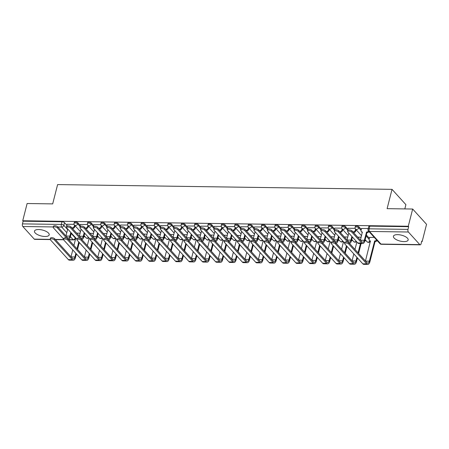 <?xml version="1.0" encoding="UTF-8"?>
<svg xmlns="http://www.w3.org/2000/svg" width="449" height="449" viewBox="0 0 449 449"><rect width="100%" height="100%" fill="white"/><g stroke="black" fill="none" stroke-linecap="round" stroke-linejoin="round"><path stroke-width="0.67" d="M80.231 225.42L77.907 222.861A1.948 0.775 -165.7 0 0 75.381 221.941A1.948 0.775 -165.7 0 0 74.304 222.356L74.063 223.305A1.948 0.775 14.3 0 1 75.14 222.895A1.948 0.775 14.3 0 1 77.666 223.81L79.989 226.38M93.617 225.611L91.293 223.052A1.948 0.775 -165.7 0 0 88.767 222.132A1.948 0.775 -165.7 0 0 87.69 222.547L87.443 223.495A1.948 0.775 14.3 0 1 88.52 223.086A1.948 0.775 14.3 0 1 91.046 224L93.375 226.571M106.997 225.802L104.673 223.243A1.948 0.775 -165.7 0 0 102.148 222.322A1.948 0.775 -165.7 0 0 101.07 222.738L100.829 223.686A1.948 0.775 14.3 0 1 101.906 223.276A1.948 0.775 14.3 0 1 104.432 224.191L106.761 226.762M120.383 225.993L118.059 223.434A1.948 0.775 -165.7 0 0 115.533 222.513A1.948 0.775 -165.7 0 0 114.456 222.929L114.214 223.877A1.948 0.775 14.3 0 1 115.292 223.467A1.948 0.775 14.3 0 1 117.818 224.382L120.141 226.953M133.763 226.184L131.439 223.624A1.948 0.775 -165.7 0 0 128.919 222.704A1.948 0.775 -165.7 0 0 127.836 223.119L127.595 224.068A1.948 0.775 14.3 0 1 128.672 223.658A1.948 0.775 14.3 0 1 131.198 224.573L133.527 227.143M147.149 226.375L144.825 223.815A1.948 0.775 -165.7 0 0 142.299 222.895A1.948 0.775 -165.7 0 0 141.222 223.31L140.98 224.259A1.948 0.775 14.3 0 1 142.058 223.849A1.948 0.775 14.3 0 1 144.584 224.764L146.907 227.334M160.534 226.565L158.211 224.006A1.948 0.775 -165.7 0 0 155.685 223.086A1.948 0.775 -165.7 0 0 154.608 223.501L154.361 224.449A1.948 0.775 14.3 0 1 155.444 224.04A1.948 0.775 14.3 0 1 157.964 224.955L160.293 227.525M173.915 226.756L171.591 224.197A1.948 0.775 -165.7 0 0 169.065 223.276A1.948 0.775 -165.7 0 0 167.988 223.692L167.746 224.64A1.948 0.775 14.3 0 1 168.824 224.231A1.948 0.775 14.3 0 1 171.35 225.145L173.679 227.716M187.3 226.947L184.977 224.388A1.948 0.775 -165.7 0 0 182.451 223.467A1.948 0.775 -165.7 0 0 181.374 223.883L181.132 224.831A1.948 0.775 14.3 0 1 182.21 224.421A1.948 0.775 14.3 0 1 184.735 225.336L187.059 227.907M200.681 227.138L198.363 224.579A1.948 0.775 -165.7 0 0 195.837 223.658A1.948 0.775 -165.7 0 0 194.759 224.073L194.512 225.022A1.948 0.775 14.3 0 1 195.59 224.612A1.948 0.775 14.3 0 1 198.116 225.527L200.445 228.098M214.066 227.329L211.743 224.769A1.948 0.775 -165.7 0 0 209.217 223.849A1.948 0.775 -165.7 0 0 208.14 224.264L207.898 225.213A1.948 0.775 14.3 0 1 208.976 224.803A1.948 0.775 14.3 0 1 211.501 225.718L213.825 228.288M227.452 227.52L225.129 224.96A1.948 0.775 -165.7 0 0 222.603 224.04A1.948 0.775 -165.7 0 0 221.525 224.455L221.284 225.404A1.948 0.775 14.3 0 1 222.362 224.994A1.948 0.775 14.3 0 1 224.887 225.909L227.211 228.479M240.832 227.71L238.509 225.151A1.948 0.775 -165.7 0 0 235.983 224.231A1.948 0.775 -165.7 0 0 234.906 224.646L234.664 225.594A1.948 0.775 14.3 0 1 235.742 225.185A1.948 0.775 14.3 0 1 238.267 226.1L240.597 228.664M254.218 227.901L251.895 225.342A1.948 0.775 -165.7 0 0 249.369 224.421A1.948 0.775 -165.7 0 0 248.291 224.837L248.05 225.785A1.948 0.775 14.3 0 1 249.128 225.376A1.948 0.775 14.3 0 1 251.653 226.29L253.977 228.855M267.604 228.092L265.28 225.533A1.948 0.775 -165.7 0 0 262.755 224.612A1.948 0.775 -165.7 0 0 261.677 225.028L261.43 225.976A1.948 0.775 14.3 0 1 262.508 225.566A1.948 0.775 14.3 0 1 265.033 226.481L267.363 229.046M280.984 228.283L278.661 225.724A1.948 0.775 -165.7 0 0 276.135 224.803A1.948 0.775 -165.7 0 0 275.057 225.218L274.816 226.167A1.948 0.775 14.3 0 1 275.894 225.757A1.948 0.775 14.3 0 1 278.419 226.672L280.748 229.237M294.37 228.474L292.046 225.914A1.948 0.775 -165.7 0 0 289.521 224.994A1.948 0.775 -165.7 0 0 288.443 225.409L288.202 226.358A1.948 0.775 14.3 0 1 289.279 225.948A1.948 0.775 14.3 0 1 291.805 226.863L294.129 229.428M307.75 228.664L305.427 226.105A1.948 0.775 -165.7 0 0 302.907 225.185A1.948 0.775 -165.7 0 0 301.823 225.6L301.582 226.549A1.948 0.775 14.3 0 1 302.66 226.139A1.948 0.775 14.3 0 1 305.185 227.054L307.514 229.619M321.136 228.855L318.812 226.296A1.948 0.775 -165.7 0 0 316.287 225.376A1.948 0.775 -165.7 0 0 315.209 225.791L314.968 226.739A1.948 0.775 14.3 0 1 316.045 226.33A1.948 0.775 14.3 0 1 318.571 227.245L320.895 229.809M334.522 229.046L332.198 226.487A1.948 0.775 -165.7 0 0 329.673 225.566A1.948 0.775 -165.7 0 0 328.595 225.982L328.348 226.93A1.948 0.775 14.3 0 1 329.431 226.521A1.948 0.775 14.3 0 1 331.951 227.435L334.281 230M347.902 229.237L345.578 226.678A1.948 0.775 -165.7 0 0 343.053 225.757A1.948 0.775 -165.7 0 0 341.975 226.173L341.734 227.121A1.948 0.775 14.3 0 1 342.811 226.711A1.948 0.775 14.3 0 1 345.337 227.626L347.666 230.191M361.288 229.428L358.964 226.868A1.948 0.775 -165.7 0 0 356.439 225.948A1.948 0.775 -165.7 0 0 355.361 226.363L355.12 227.312A1.948 0.775 14.3 0 1 356.197 226.902A1.948 0.775 14.3 0 1 358.723 227.817L361.047 230.382M403.954 241.607A7.594 3.025 -165.7 0 0 408.158 240.002A7.594 3.025 -165.7 0 0 405.071 236.494A7.594 3.025 -165.7 0 0 397.64 234.647A7.594 3.025 -165.7 0 0 393.436 236.247A7.594 3.025 -165.7 0 0 396.523 239.755A7.594 3.025 -165.7 0 0 403.954 241.607M44.995 236.488A7.594 3.025 -165.7 0 0 49.199 234.883A7.594 3.025 -165.7 0 0 46.112 231.375A7.594 3.025 -165.7 0 0 38.687 229.529A7.594 3.025 -165.7 0 0 34.478 231.128A7.594 3.025 -165.7 0 0 37.57 234.636A7.594 3.025 -165.7 0 0 44.995 236.488M83.834 236.73L85.069 236.746M97.22 236.92L98.454 236.937M110.6 237.111L111.835 237.128M123.986 237.302L125.22 237.319M137.372 237.493L138.606 237.51M150.752 237.684L151.987 237.701M164.138 237.875L165.372 237.891M177.518 238.065L178.758 238.082M190.904 238.256L192.138 238.273M204.289 238.447L205.524 238.464M217.67 238.638L218.904 238.655M231.055 238.823L232.29 238.846M244.441 239.014L245.676 239.036M257.821 239.205L259.056 239.227M271.207 239.396L272.442 239.418M284.587 239.586L285.822 239.609M297.973 239.777L299.208 239.8M311.359 239.968L312.594 239.991M324.739 240.159L325.974 240.181M338.125 240.35L339.36 240.372M351.505 240.541L352.746 240.563M364.891 240.731L366.126 240.754M376.722 240.905L377.474 240.911M421.645 241.545L422.161 241.551L421.757 241.102L421.072 243.79A1.948 0.92 90.8 0 1 420.236 244.845A1.948 0.92 90.8 0 1 419.821 244.626L408.371 232.004L369.505 231.448L380.954 244.071L419.821 244.626M404.818 208.914L405.902 204.66L392.028 189.355L387.105 208.662L412.67 209.026L408.281 226.251L22.731 220.751L27.12 203.526L52.685 203.891L57.607 184.59L392.028 189.355M412.67 209.026L426.55 224.326L422.161 241.551M50.221 239.57L34.68 239.345A1.948 0.92 -89.2 0 1 34.27 239.132L22.82 226.504A1.948 0.92 -89.2 0 1 22.45 223.883L23.135 221.2L61.996 221.75A1.948 0.775 14.3 0 1 64.521 222.67L66.845 225.23M23.135 221.2L22.731 220.751M408.685 226.694L369.824 226.139A1.948 0.775 -165.7 0 0 368.747 226.554L368.062 229.237A1.948 0.775 14.3 0 1 369.14 228.822L408.001 229.377L408.685 226.694L408.281 226.251M408.001 229.377A1.948 0.92 90.8 0 0 408.371 232.004M368.247 228.496L361.529 228.479M374.275 237.386L369.622 237.403M355.125 228.311L348.143 228.288M341.745 228.12L334.763 228.098M328.359 227.929L321.377 227.907M314.974 227.738L307.992 227.716M301.593 227.548L294.611 227.525M288.207 227.357L281.226 227.334M274.827 227.166L267.845 227.143M261.441 226.975L254.46 226.953M248.056 226.784L241.074 226.762M234.675 226.593L227.694 226.571M221.29 226.403L214.308 226.38M207.904 226.212L200.928 226.189M194.524 226.021L187.542 225.999M181.138 225.83L174.156 225.808M167.758 225.639L160.776 225.617M154.372 225.449L147.39 225.426M140.986 225.258L134.004 225.235M127.606 225.067L120.624 225.044M114.22 224.876L107.238 224.854M100.84 224.685L93.858 224.663M87.454 224.494L80.472 224.472M366.35 235.012L369.381 238.352M74.068 224.304L67.086 224.281M361.159 237.201L357.701 237.151M347.773 237.01L344.321 236.96M334.387 236.819L330.935 236.769M321.007 236.629L317.555 236.578M307.621 236.438L304.169 236.387M294.241 236.247L290.784 236.196M280.855 236.056L277.403 236.006M267.469 235.865L264.018 235.815M254.089 235.674L250.632 235.624M240.703 235.484L237.252 235.433M227.323 235.293L223.866 235.242M213.937 235.102L210.486 235.052M200.551 234.911L197.1 234.861M187.171 234.72L183.714 234.67M173.785 234.53L170.334 234.479M160.4 234.339L156.948 234.288M147.019 234.148L143.568 234.097M133.634 233.957L130.182 233.907M120.253 233.766L116.796 233.716M106.868 233.575L103.416 233.525M93.482 233.385L90.03 233.334M80.102 233.194L76.644 233.143M351.803 232.088A2.239 0.892 -165.7 0 0 349.462 231.083A2.239 0.892 -165.7 0 0 347.661 231.51A2.239 0.892 -165.7 0 0 347.857 232.032L357.752 242.943A4.917 2.324 -89.2 0 0 358.796 243.487L362.741 243.543A4.917 2.324 -89.2 0 1 361.698 242.999L351.803 232.088L352.095 230.966L361.984 241.871A3.654 1.729 90.8 0 0 362.758 242.28A3.654 1.729 90.8 0 0 364.33 240.299L366.552 232.077A1.948 1.532 -42.2 0 0 368.455 230.966M347.661 231.51L347.947 230.382A2.239 0.892 14.3 0 1 349.749 229.955A2.239 0.892 14.3 0 1 352.095 230.966M366.423 232.077L366.951 232.655L364.852 240.877A4.917 2.324 -89.2 0 1 362.741 243.543M368.977 231.549A1.948 1.532 137.8 0 1 367.08 232.661L366.951 232.655M362.354 232.503A1.948 1.532 137.8 0 1 361.872 232.178L361.35 231.594A1.948 1.532 -42.2 0 0 362.349 232.021L360.407 240.136M361.552 228.401L361.075 230.264A1.948 1.532 -42.2 0 0 361.35 231.594M348.761 244.037A2.239 0.892 -165.7 0 0 346.42 243.027A2.239 0.892 -165.7 0 0 344.619 243.453A2.239 0.892 -165.7 0 0 344.815 243.981L362.798 263.81L366.743 263.866L348.761 244.037L349.047 242.909L367.029 262.738A3.654 1.729 90.8 0 0 367.804 263.148A3.654 1.729 90.8 0 0 369.375 261.166L374.646 241.001A1.948 1.532 -42.2 0 0 376.543 239.889M344.619 243.453L344.905 242.331A2.239 0.892 14.3 0 1 346.707 241.899A2.239 0.892 14.3 0 1 349.047 242.909M374.517 241.001L375.044 241.579L369.903 261.745A4.917 2.324 -89.2 0 1 367.787 264.41A4.917 2.324 -89.2 0 1 366.743 263.866M377.07 240.468A1.948 1.532 137.8 0 1 375.173 241.579L375.044 241.579M369.639 237.325L369.168 239.182A1.948 1.532 -42.2 0 0 369.437 240.518A1.948 1.532 -42.2 0 0 370.442 240.939L365.458 261.004M370.447 241.422A1.948 1.532 137.8 0 1 369.965 241.096L369.437 240.518M367.787 264.41L363.842 264.354A4.917 2.324 -89.2 0 1 362.798 263.81M347.711 242.14L338.423 231.897A2.239 0.892 -165.7 0 0 336.082 230.893A2.239 0.892 -165.7 0 0 334.281 231.319A2.239 0.892 -165.7 0 0 334.477 231.841L344.366 242.752A4.917 2.324 -89.2 0 0 344.72 243.061M334.281 231.319L334.567 230.191A2.239 0.892 14.3 0 1 336.368 229.765A2.239 0.892 14.3 0 1 338.709 230.775L348.598 241.68A3.654 1.729 90.8 0 0 349.378 242.09A3.654 1.729 90.8 0 0 350.944 240.108L351.876 236.46M353.015 231.981L353.172 231.886A1.948 1.532 -42.2 0 0 355.327 230.18L355.855 230.758A1.948 1.532 137.8 0 1 353.694 232.47L353.543 232.565M353.043 231.886L353.565 232.464M356.119 229.714L355.855 230.758M352.398 237.044L351.472 240.686A4.917 2.324 -89.2 0 1 349.445 243.352M348.166 228.21L347.689 230.073A1.948 1.532 -42.2 0 0 347.767 231.106M347.026 239.946L348.783 233.053M355.591 229.136L355.327 230.18M334.325 241.949L325.037 231.706A2.239 0.892 -165.7 0 0 322.696 230.702A2.239 0.892 -165.7 0 0 320.895 231.128A2.239 0.892 -165.7 0 0 321.091 231.65L330.986 242.561A4.917 2.324 -89.2 0 0 331.334 242.87M320.895 231.128L321.181 230A2.239 0.892 14.3 0 1 322.983 229.574A2.239 0.892 14.3 0 1 325.323 230.584L335.218 241.489A3.654 1.729 90.8 0 0 335.992 241.899A3.654 1.729 90.8 0 0 337.564 239.918L338.49 236.269M339.635 231.791L339.786 231.695A1.948 1.532 -42.2 0 0 341.942 229.989L342.469 230.567A1.948 1.532 137.8 0 1 340.314 232.279L340.157 232.374M339.657 231.695L340.185 232.273M342.733 229.523L342.469 230.567M339.017 236.853L338.086 240.496A4.917 2.324 -89.2 0 1 336.065 243.162M334.78 228.019L334.309 229.882A1.948 1.532 -42.2 0 0 334.382 230.915M333.641 239.755L335.397 232.863M342.211 228.945L341.942 229.989M335.375 243.846A2.239 0.892 -165.7 0 0 333.035 242.836A2.239 0.892 -165.7 0 0 331.233 243.263A2.239 0.892 -165.7 0 0 331.429 243.79L349.412 263.619L353.363 263.675L335.375 243.846L335.661 242.718L353.649 262.547A3.654 1.729 90.8 0 0 354.424 262.957A3.654 1.729 90.8 0 0 355.99 260.976L356.921 257.328M331.233 243.263L331.519 242.14A2.239 0.892 14.3 0 1 333.321 241.708A2.239 0.892 14.3 0 1 335.661 242.718M352.072 260.813L353.829 253.921M354.968 249.442L356.876 241.977M358.061 252.849L360.446 243.51M361.114 243.521L358.588 253.432M357.449 257.911L356.517 261.554A4.917 2.324 -89.2 0 1 354.407 264.22A4.917 2.324 -89.2 0 1 353.363 263.675M354.407 264.22L350.456 264.164A4.917 2.324 -89.2 0 1 349.412 263.619M321.995 243.655A2.239 0.892 -165.7 0 0 319.649 242.645A2.239 0.892 -165.7 0 0 317.847 243.072A2.239 0.892 -165.7 0 0 318.049 243.599L336.032 263.428L339.977 263.484L321.995 243.655L322.281 242.527L340.263 262.356A3.654 1.729 90.8 0 0 341.038 262.766A3.654 1.729 90.8 0 0 342.609 260.785L343.536 257.137M317.847 243.072L318.139 241.949A2.239 0.892 14.3 0 1 319.941 241.517A2.239 0.892 14.3 0 1 322.281 242.527M338.686 260.622L340.443 253.73M341.588 249.251L343.491 241.787M344.68 252.658L346.437 245.766M346.959 246.349L345.202 253.242M344.063 257.72L343.131 261.363A4.917 2.324 -89.2 0 1 341.021 264.029A4.917 2.324 -89.2 0 1 339.977 263.484M341.021 264.029L337.076 263.973A4.917 2.324 -89.2 0 1 336.032 263.428M320.94 241.758L311.657 231.516A2.239 0.892 -165.7 0 0 309.31 230.511A2.239 0.892 -165.7 0 0 307.509 230.938A2.239 0.892 -165.7 0 0 307.705 231.459L317.6 242.37A4.917 2.324 -89.2 0 0 317.948 242.679M307.509 230.938L307.795 229.809A2.239 0.892 14.3 0 1 309.597 229.383A2.239 0.892 14.3 0 1 311.943 230.393L321.832 241.298A3.654 1.729 90.8 0 0 322.606 241.708A3.654 1.729 90.8 0 0 324.178 239.727L325.11 236.079M326.249 231.6L326.401 231.504A1.948 1.532 -42.2 0 0 328.561 229.798L329.083 230.376A1.948 1.532 137.8 0 1 326.928 232.088L326.777 232.184M326.271 231.504L326.799 232.082M329.353 229.332L329.083 230.376M325.632 236.662L324.706 240.305A4.917 2.324 -89.2 0 1 322.679 242.971M321.4 227.828L320.923 229.692A1.948 1.532 -42.2 0 0 320.996 230.724M320.26 239.564L322.017 232.672M328.825 228.754L328.561 229.798M307.559 241.568L298.271 231.325A2.239 0.892 -165.7 0 0 295.93 230.32A2.239 0.892 -165.7 0 0 294.129 230.747A2.239 0.892 -165.7 0 0 294.325 231.269L304.214 242.179A4.917 2.324 -89.2 0 0 304.568 242.488M294.129 230.747L294.415 229.619A2.239 0.892 14.3 0 1 296.217 229.192A2.239 0.892 14.3 0 1 298.557 230.202L308.452 241.107A3.654 1.729 90.8 0 0 309.226 241.517A3.654 1.729 90.8 0 0 310.792 239.536L311.724 235.888M312.863 231.409L313.02 231.314A1.948 1.532 -42.2 0 0 315.176 229.607L315.703 230.185A1.948 1.532 137.8 0 1 313.542 231.897L313.391 231.993M312.891 231.314L313.413 231.892M315.967 229.142L315.703 230.185M312.251 236.471L311.32 240.114A4.917 2.324 -89.2 0 1 309.294 242.78M308.014 227.637L307.543 229.501A1.948 1.532 -42.2 0 0 307.616 230.533M306.875 239.373L308.631 232.481M315.439 228.563L315.176 229.607M294.174 241.377L284.885 231.134A2.239 0.892 -165.7 0 0 282.544 230.129A2.239 0.892 -165.7 0 0 280.743 230.556A2.239 0.892 -165.7 0 0 280.939 231.078L290.834 241.989A4.917 2.324 -89.2 0 0 291.182 242.297M280.743 230.556L281.029 229.428A2.239 0.892 14.3 0 1 282.831 229.001A2.239 0.892 14.3 0 1 285.171 230.011L295.066 240.917A3.654 1.729 90.8 0 0 295.84 241.326A3.654 1.729 90.8 0 0 297.412 239.345L298.338 235.697M299.483 231.218L299.635 231.123A1.948 1.532 -42.2 0 0 301.79 229.417L302.317 229.995A1.948 1.532 137.8 0 1 300.162 231.706L300.005 231.802M299.505 231.123L300.033 231.701M302.587 228.951L302.317 229.995M298.866 236.281L297.934 239.923A4.917 2.324 -89.2 0 1 295.913 242.589M294.634 227.447L294.157 229.31A1.948 1.532 -42.2 0 0 294.23 230.343M293.489 239.182L295.246 232.29M302.059 228.373L301.79 229.417M308.609 243.465A2.239 0.892 -165.7 0 0 306.269 242.454A2.239 0.892 -165.7 0 0 304.467 242.881A2.239 0.892 -165.7 0 0 304.663 243.409L322.646 263.237L326.591 263.294L308.609 243.465L308.895 242.337L326.878 262.165A3.654 1.729 90.8 0 0 327.658 262.575A3.654 1.729 90.8 0 0 329.224 260.594L330.155 256.946M304.467 242.881L304.753 241.758A2.239 0.892 14.3 0 1 306.555 241.326A2.239 0.892 14.3 0 1 308.895 242.337M325.306 260.431L327.063 253.539M328.202 249.06L330.105 241.596M331.295 252.467L333.051 245.575M333.579 246.159L331.822 253.051M330.677 257.53L329.751 261.172A4.917 2.324 -89.2 0 1 327.635 263.838A4.917 2.324 -89.2 0 1 326.591 263.294M327.635 263.838L323.69 263.782A4.917 2.324 -89.2 0 1 322.646 263.237M295.223 243.274A2.239 0.892 -165.7 0 0 292.883 242.264A2.239 0.892 -165.7 0 0 291.081 242.69A2.239 0.892 -165.7 0 0 291.278 243.218L309.266 263.047L313.211 263.103L295.223 243.274L295.515 242.146L313.497 261.975A3.654 1.729 90.8 0 0 314.272 262.384A3.654 1.729 90.8 0 0 315.843 260.403L316.769 256.755M291.081 242.69L291.367 241.568A2.239 0.892 14.3 0 1 293.169 241.135A2.239 0.892 14.3 0 1 295.515 242.146M311.92 260.24L313.677 253.348M314.822 248.869L316.725 241.405M317.914 252.276L319.671 245.384M320.193 245.968L318.436 252.86M317.297 257.339L316.365 260.981A4.917 2.324 -89.2 0 1 314.255 263.647A4.917 2.324 -89.2 0 1 313.211 263.103M314.255 263.647L310.31 263.591A4.917 2.324 -89.2 0 1 309.266 263.047M281.843 243.083A2.239 0.892 -165.7 0 0 279.502 242.073A2.239 0.892 -165.7 0 0 277.701 242.499A2.239 0.892 -165.7 0 0 277.897 243.027L295.88 262.856L299.825 262.912L281.843 243.083L282.129 241.955L300.112 261.784A3.654 1.729 90.8 0 0 300.886 262.194A3.654 1.729 90.8 0 0 302.458 260.212L303.389 256.564M277.701 242.499L277.987 241.377A2.239 0.892 14.3 0 1 279.789 240.945A2.239 0.892 14.3 0 1 282.129 241.955M298.54 260.05L300.297 253.157M301.436 248.679L303.339 241.214M304.529 252.085L306.285 245.193M306.813 245.777L305.056 252.669M303.911 257.148L302.985 260.79A4.917 2.324 -89.2 0 1 300.869 263.456A4.917 2.324 -89.2 0 1 299.825 262.912M300.869 263.456L296.924 263.4A4.917 2.324 -89.2 0 1 295.88 262.856M280.793 241.186L271.505 230.943A2.239 0.892 -165.7 0 0 269.159 229.939A2.239 0.892 -165.7 0 0 267.357 230.365A2.239 0.892 -165.7 0 0 267.559 230.887L277.448 241.798A4.917 2.324 -89.2 0 0 277.796 242.106M267.357 230.365L267.649 229.237A2.239 0.892 14.3 0 1 269.451 228.81A2.239 0.892 14.3 0 1 271.791 229.821L281.68 240.726A3.654 1.729 90.8 0 0 282.455 241.135A3.654 1.729 90.8 0 0 284.026 239.154L284.958 235.506M286.097 231.027L286.249 230.932A1.948 1.532 -42.2 0 0 288.41 229.226L288.937 229.804A1.948 1.532 137.8 0 1 286.776 231.516L286.625 231.611M286.125 230.932L286.647 231.51M289.201 228.76L288.937 229.804M285.48 236.09L284.554 239.732A4.917 2.324 -89.2 0 1 282.528 242.398M281.248 227.256L280.771 229.119A1.948 1.532 -42.2 0 0 280.844 230.152M280.109 238.991L281.865 232.099M288.673 228.182L288.41 229.226M268.457 242.892A2.239 0.892 -165.7 0 0 266.117 241.882A2.239 0.892 -165.7 0 0 264.315 242.308A2.239 0.892 -165.7 0 0 264.512 242.836L282.494 262.665L286.44 262.721L268.457 242.892L268.743 241.764L286.731 261.593A3.654 1.729 90.8 0 0 287.506 262.003A3.654 1.729 90.8 0 0 289.072 260.022L290.003 256.373M264.315 242.308L264.601 241.186A2.239 0.892 14.3 0 1 266.403 240.754A2.239 0.892 14.3 0 1 268.743 241.764M285.154 259.859L286.911 252.967M288.05 248.488L289.959 241.023M291.143 251.895L292.9 245.002M293.427 245.586L291.67 252.478M290.531 256.957L289.599 260.6A4.917 2.324 -89.2 0 1 287.483 263.266A4.917 2.324 -89.2 0 1 286.44 262.721M287.483 263.266L283.538 263.209A4.917 2.324 -89.2 0 1 282.494 262.665M267.408 240.995L258.119 230.752A2.239 0.892 -165.7 0 0 255.778 229.748A2.239 0.892 -165.7 0 0 253.977 230.174A2.239 0.892 -165.7 0 0 254.173 230.696L264.063 241.607A4.917 2.324 -89.2 0 0 264.416 241.916M253.977 230.174L254.263 229.046A2.239 0.892 14.3 0 1 256.065 228.62A2.239 0.892 14.3 0 1 258.405 229.63L268.3 240.535A3.654 1.729 90.8 0 0 269.074 240.945A3.654 1.729 90.8 0 0 270.64 238.963L271.572 235.315M272.711 230.837L272.869 230.741A1.948 1.532 -42.2 0 0 275.024 229.035L275.551 229.613A1.948 1.532 137.8 0 1 273.396 231.325L273.239 231.42M272.739 230.741L273.267 231.319M275.815 228.569L275.551 229.613M272.1 235.899L271.168 239.542A4.917 2.324 -89.2 0 1 269.147 242.207M267.862 227.065L267.391 228.928A1.948 1.532 -42.2 0 0 267.464 229.961M266.723 238.801L268.48 231.909M275.293 227.991L275.024 229.035M255.077 242.701A2.239 0.892 -165.7 0 0 252.731 241.691A2.239 0.892 -165.7 0 0 250.929 242.118A2.239 0.892 -165.7 0 0 251.126 242.645L269.114 262.474L273.059 262.53L255.077 242.701L255.363 241.573L273.346 261.402A3.654 1.729 90.8 0 0 274.12 261.812A3.654 1.729 90.8 0 0 275.692 259.831L276.618 256.183M250.929 242.118L251.216 240.995A2.239 0.892 14.3 0 1 253.017 240.563A2.239 0.892 14.3 0 1 255.363 241.573M271.768 259.668L273.525 252.776M274.67 248.297L276.573 240.832M277.763 251.704L279.519 244.812M280.041 245.395L278.285 252.287M277.145 256.766L276.214 260.409A4.917 2.324 -89.2 0 1 274.103 263.075A4.917 2.324 -89.2 0 1 273.059 262.53M274.103 263.075L270.158 263.019A4.917 2.324 -89.2 0 1 269.114 262.474M254.022 240.804L244.733 230.562A2.239 0.892 -165.7 0 0 242.393 229.557A2.239 0.892 -165.7 0 0 240.591 229.983A2.239 0.892 -165.7 0 0 240.787 230.505L250.682 241.416A4.917 2.324 -89.2 0 0 251.03 241.725M240.591 229.983L240.877 228.855A2.239 0.892 14.3 0 1 242.679 228.429A2.239 0.892 14.3 0 1 245.025 229.439L254.914 240.344A3.654 1.729 90.8 0 0 255.689 240.754A3.654 1.729 90.8 0 0 257.26 238.773L258.186 235.124M259.331 230.646L259.483 230.55A1.948 1.532 -42.2 0 0 261.644 228.844L262.165 229.422A1.948 1.532 137.8 0 1 260.01 231.134L259.859 231.229M259.354 230.55L259.881 231.128M262.435 228.378L262.165 229.422M258.714 235.708L257.788 239.351A4.917 2.324 -89.2 0 1 255.762 242.017M254.482 226.874L254.005 228.737A1.948 1.532 -42.2 0 0 254.078 229.77M253.343 238.61L255.099 231.718M261.907 227.8L261.644 228.844M241.691 242.511A2.239 0.892 -165.7 0 0 239.351 241.5A2.239 0.892 -165.7 0 0 237.549 241.927A2.239 0.892 -165.7 0 0 237.746 242.454L255.728 262.283L259.674 262.339L241.691 242.511L241.977 241.382L259.96 261.211A3.654 1.729 90.8 0 0 260.734 261.621A3.654 1.729 90.8 0 0 262.306 259.64L263.237 255.992M237.549 241.927L237.835 240.804A2.239 0.892 14.3 0 1 239.637 240.372A2.239 0.892 14.3 0 1 241.977 241.382M258.388 259.477L260.145 252.585M261.284 248.106L263.187 240.642M264.377 251.513L266.134 244.621M266.661 245.205L264.904 252.097M263.759 256.575L262.833 260.218A4.917 2.324 -89.2 0 1 260.717 262.884A4.917 2.324 -89.2 0 1 259.674 262.339M260.717 262.884L256.772 262.828A4.917 2.324 -89.2 0 1 255.728 262.283M240.642 240.613L231.353 230.371A2.239 0.892 -165.7 0 0 229.012 229.366A2.239 0.892 -165.7 0 0 227.211 229.793A2.239 0.892 -165.7 0 0 227.407 230.315L237.297 241.225A4.917 2.324 -89.2 0 0 237.65 241.534M227.211 229.793L227.497 228.664A2.239 0.892 14.3 0 1 229.299 228.238A2.239 0.892 14.3 0 1 231.639 229.248L241.528 240.153A3.654 1.729 90.8 0 0 242.308 240.563A3.654 1.729 90.8 0 0 243.874 238.582L244.806 234.934M245.945 230.455L246.103 230.359A1.948 1.532 -42.2 0 0 248.258 228.653L248.785 229.231A1.948 1.532 137.8 0 1 246.624 230.943L246.473 231.039M245.973 230.359L246.495 230.938M249.049 228.187L248.785 229.231M245.334 235.517L244.402 239.16A4.917 2.324 -89.2 0 1 242.376 241.826M241.096 226.683L240.619 228.547A1.948 1.532 -42.2 0 0 240.698 229.579M239.957 238.419L241.714 231.527M248.522 227.609L248.258 228.653M228.305 242.32A2.239 0.892 -165.7 0 0 225.965 241.309A2.239 0.892 -165.7 0 0 224.163 241.736A2.239 0.892 -165.7 0 0 224.36 242.264L242.342 262.093L246.293 262.149L228.305 242.32L228.592 241.192L246.58 261.021A3.654 1.729 90.8 0 0 247.354 261.43A3.654 1.729 90.8 0 0 248.92 259.449L249.852 255.801M224.163 241.736L224.449 240.613A2.239 0.892 14.3 0 1 226.251 240.181A2.239 0.892 14.3 0 1 228.592 241.192M245.002 259.286L246.759 252.394M247.904 247.915L249.807 240.451M250.991 251.322L252.748 244.43M253.275 245.014L251.519 251.906M250.379 256.385L249.448 260.027A4.917 2.324 -89.2 0 1 247.337 262.693A4.917 2.324 -89.2 0 1 246.293 262.149M247.337 262.693L243.386 262.637A4.917 2.324 -89.2 0 1 242.342 262.093M227.256 240.423L217.967 230.18A2.239 0.892 -165.7 0 0 215.627 229.175A2.239 0.892 -165.7 0 0 213.825 229.602A2.239 0.892 -165.7 0 0 214.021 230.124L223.916 241.034A4.917 2.324 -89.2 0 0 224.264 241.343M213.825 229.602L214.111 228.474A2.239 0.892 14.3 0 1 215.913 228.047A2.239 0.892 14.3 0 1 218.253 229.057L228.148 239.962A3.654 1.729 90.8 0 0 228.923 240.372A3.654 1.729 90.8 0 0 230.494 238.391L231.42 234.743M232.565 230.264L232.717 230.169A1.948 1.532 -42.2 0 0 234.872 228.462L235.399 229.041A1.948 1.532 137.8 0 1 233.244 230.752L233.087 230.848M232.588 230.169L233.115 230.747M235.663 227.997L235.399 229.041M231.948 235.327L231.016 238.969A4.917 2.324 -89.2 0 1 228.996 241.635M227.71 226.492L227.239 228.356A1.948 1.532 -42.2 0 0 227.312 229.388M226.571 238.228L228.328 231.336M235.141 227.418L234.872 228.462M214.925 242.129A2.239 0.892 -165.7 0 0 212.585 241.119A2.239 0.892 -165.7 0 0 210.777 241.545A2.239 0.892 -165.7 0 0 210.979 242.073L228.962 261.902L232.908 261.958L214.925 242.129L215.211 241.001L233.194 260.83A3.654 1.729 90.8 0 0 233.968 261.239A3.654 1.729 90.8 0 0 235.54 259.258L236.466 255.61M210.777 241.545L211.069 240.423A2.239 0.892 14.3 0 1 212.871 239.991A2.239 0.892 14.3 0 1 215.211 241.001M231.622 259.095L233.379 252.203M234.518 247.725L236.421 240.26M237.611 251.131L239.368 244.239M239.895 244.823L238.138 251.715M236.993 256.194L236.067 259.836A4.917 2.324 -89.2 0 1 233.951 262.502A4.917 2.324 -89.2 0 1 232.908 261.958M233.951 262.502L230.006 262.446A4.917 2.324 -89.2 0 1 228.962 261.902M213.87 240.232L204.587 229.989A2.239 0.892 -165.7 0 0 202.241 228.984A2.239 0.892 -165.7 0 0 200.439 229.411A2.239 0.892 -165.7 0 0 200.636 229.933L210.53 240.844A4.917 2.324 -89.2 0 0 210.878 241.152M200.439 229.411L200.725 228.283A2.239 0.892 14.3 0 1 202.527 227.856A2.239 0.892 14.3 0 1 204.873 228.867L214.762 239.772A3.654 1.729 90.8 0 0 215.537 240.181A3.654 1.729 90.8 0 0 217.108 238.2L218.04 234.552M219.179 230.073L219.331 229.978A1.948 1.532 -42.2 0 0 221.492 228.272L222.014 228.85A1.948 1.532 137.8 0 1 219.858 230.562L219.707 230.657M219.202 229.978L219.729 230.556M222.283 227.806L222.014 228.85M218.562 235.136L217.636 238.778A4.917 2.324 -89.2 0 1 215.61 241.444M214.33 226.302L213.853 228.165A1.948 1.532 -42.2 0 0 213.926 229.198M213.191 238.037L214.948 231.145M221.755 227.228L221.492 228.272M201.539 241.938A2.239 0.892 -165.7 0 0 199.199 240.928A2.239 0.892 -165.7 0 0 197.397 241.354A2.239 0.892 -165.7 0 0 197.594 241.882L215.576 261.711L219.522 261.767L201.539 241.938L201.826 240.81L219.808 260.639A3.654 1.729 90.8 0 0 220.588 261.049A3.654 1.729 90.8 0 0 222.154 259.067L223.086 255.419M197.397 241.354L197.683 240.232A2.239 0.892 14.3 0 1 199.485 239.8A2.239 0.892 14.3 0 1 201.826 240.81M218.236 258.905L219.993 252.012M221.133 247.534L223.035 240.069M224.225 250.94L225.982 244.048M226.509 244.632L224.753 251.524M223.613 256.003L222.682 259.645A4.917 2.324 -89.2 0 1 220.566 262.311A4.917 2.324 -89.2 0 1 219.522 261.767M220.566 262.311L216.62 262.255A4.917 2.324 -89.2 0 1 215.576 261.711M200.49 240.041L191.201 229.798A2.239 0.892 -165.7 0 0 188.861 228.794A2.239 0.892 -165.7 0 0 187.059 229.22A2.239 0.892 -165.7 0 0 187.255 229.742L197.145 240.653A4.917 2.324 -89.2 0 0 197.498 240.961M187.059 229.22L187.345 228.092A2.239 0.892 14.3 0 1 189.147 227.665A2.239 0.892 14.3 0 1 191.487 228.676L201.382 239.581A3.654 1.729 90.8 0 0 202.157 239.991A3.654 1.729 90.8 0 0 203.723 238.009L204.654 234.361M205.794 229.882L205.951 229.787A1.948 1.532 -42.2 0 0 208.106 228.081L208.633 228.659A1.948 1.532 137.8 0 1 206.473 230.371L206.321 230.466M205.822 229.787L206.349 230.365M208.897 227.615L208.633 228.659M205.182 234.945L204.25 238.587A4.917 2.324 -89.2 0 1 202.224 241.253M200.944 226.111L200.473 227.974A1.948 1.532 -42.2 0 0 200.546 229.007M199.805 237.847L201.562 230.954M208.375 227.037L208.106 228.081M188.159 241.747A2.239 0.892 -165.7 0 0 185.813 240.737A2.239 0.892 -165.7 0 0 184.011 241.164A2.239 0.892 -165.7 0 0 184.208 241.691L202.196 261.52L206.142 261.576L188.159 241.747L188.445 240.619L206.428 260.448A3.654 1.729 90.8 0 0 207.202 260.858A3.654 1.729 90.8 0 0 208.774 258.877L209.7 255.228M184.011 241.164L184.298 240.041A2.239 0.892 14.3 0 1 186.099 239.609A2.239 0.892 14.3 0 1 188.445 240.619M204.851 258.714L206.607 251.822M207.752 247.343L209.655 239.878M210.845 250.75L212.602 243.858M213.123 244.441L211.367 251.333M210.227 255.812L209.296 259.455A4.917 2.324 -89.2 0 1 207.185 262.121A4.917 2.324 -89.2 0 1 206.142 261.576M207.185 262.121L203.24 262.064A4.917 2.324 -89.2 0 1 202.196 261.52M187.104 239.85L177.815 229.607A2.239 0.892 -165.7 0 0 175.475 228.603A2.239 0.892 -165.7 0 0 173.673 229.029A2.239 0.892 -165.7 0 0 173.87 229.551L183.764 240.462A4.917 2.324 -89.2 0 0 184.112 240.771M173.673 229.029L173.959 227.901A2.239 0.892 14.3 0 1 175.761 227.475A2.239 0.892 14.3 0 1 178.101 228.485L187.996 239.39A3.654 1.729 90.8 0 0 188.771 239.8A3.654 1.729 90.8 0 0 190.342 237.818L191.268 234.17M192.413 229.692L192.565 229.596A1.948 1.532 -42.2 0 0 194.72 227.89L195.248 228.468A1.948 1.532 137.8 0 1 193.092 230.18L192.935 230.275M192.436 229.596L192.963 230.174M195.517 227.424L195.248 228.468M191.796 234.754L190.864 238.397A4.917 2.324 -89.2 0 1 188.844 241.062M187.564 225.92L187.087 227.783A1.948 1.532 -42.2 0 0 187.16 228.816M186.419 237.656L188.176 230.764M194.989 226.846L194.72 227.89M174.773 241.556A2.239 0.892 -165.7 0 0 172.433 240.546A2.239 0.892 -165.7 0 0 170.631 240.973A2.239 0.892 -165.7 0 0 170.828 241.5L188.81 261.329L192.756 261.385L174.773 241.556L175.059 240.428L193.042 260.257A3.654 1.729 90.8 0 0 193.816 260.667A3.654 1.729 90.8 0 0 195.388 258.686L196.32 255.038M170.631 240.973L170.917 239.85A2.239 0.892 14.3 0 1 172.719 239.418A2.239 0.892 14.3 0 1 175.059 240.428M191.47 258.523L193.227 251.631M194.366 247.152L196.269 239.687M197.459 250.559L199.216 243.667M199.743 244.25L197.987 251.143M196.842 255.621L195.916 259.264A4.917 2.324 -89.2 0 1 193.8 261.93A4.917 2.324 -89.2 0 1 192.756 261.385M193.8 261.93L189.854 261.874A4.917 2.324 -89.2 0 1 188.81 261.329M173.724 239.659L164.435 229.417A2.239 0.892 -165.7 0 0 162.095 228.412A2.239 0.892 -165.7 0 0 160.287 228.838A2.239 0.892 -165.7 0 0 160.489 229.36L170.379 240.271A4.917 2.324 -89.2 0 0 170.727 240.58M160.287 228.838L160.579 227.71A2.239 0.892 14.3 0 1 162.381 227.284A2.239 0.892 14.3 0 1 164.721 228.294L174.61 239.199A3.654 1.729 90.8 0 0 175.391 239.609A3.654 1.729 90.8 0 0 176.957 237.628L177.888 233.98M179.028 229.501L179.179 229.405A1.948 1.532 -42.2 0 0 181.34 227.699L181.867 228.277A1.948 1.532 137.8 0 1 179.707 229.989L179.555 230.084M179.056 229.405L179.578 229.983M182.131 227.233L181.867 228.277M178.41 234.563L177.484 238.206A4.917 2.324 -89.2 0 1 175.458 240.872M174.178 225.729L173.701 227.592A1.948 1.532 -42.2 0 0 173.774 228.625M173.039 237.465L174.796 230.573M181.604 226.655L181.34 227.699M161.387 241.366A2.239 0.892 -165.7 0 0 159.047 240.355A2.239 0.892 -165.7 0 0 157.245 240.782A2.239 0.892 -165.7 0 0 157.442 241.309L175.424 261.138L179.37 261.195L161.387 241.366L161.674 240.237L179.662 260.066A3.654 1.729 90.8 0 0 180.436 260.476A3.654 1.729 90.8 0 0 182.002 258.495L182.934 254.847M157.245 240.782L157.532 239.659A2.239 0.892 14.3 0 1 159.333 239.227A2.239 0.892 14.3 0 1 161.674 240.237M178.085 258.332L179.841 251.44M180.981 246.961L182.889 239.497M184.073 250.368L185.83 243.476M186.357 244.06L184.601 250.952M183.461 255.43L182.53 259.073A4.917 2.324 -89.2 0 1 180.419 261.739A4.917 2.324 -89.2 0 1 179.37 261.195M180.419 261.739L176.468 261.683A4.917 2.324 -89.2 0 1 175.424 261.138M160.338 239.469L151.049 229.226A2.239 0.892 -165.7 0 0 148.709 228.221A2.239 0.892 -165.7 0 0 146.907 228.648A2.239 0.892 -165.7 0 0 147.104 229.17L156.993 240.08A4.917 2.324 -89.2 0 0 157.346 240.389M146.907 228.648L147.193 227.52A2.239 0.892 14.3 0 1 148.995 227.093A2.239 0.892 14.3 0 1 151.335 228.103L161.23 239.008A3.654 1.729 90.8 0 0 162.005 239.418A3.654 1.729 90.8 0 0 163.571 237.437L164.502 233.789M165.642 229.31L165.799 229.214A1.948 1.532 -42.2 0 0 167.954 227.508L168.482 228.086A1.948 1.532 137.8 0 1 166.326 229.798L166.169 229.894M165.67 229.214L166.197 229.793M168.745 227.042L168.482 228.086M165.03 234.372L164.098 238.015A4.917 2.324 -89.2 0 1 162.078 240.681M160.793 225.538L160.321 227.402A1.948 1.532 -42.2 0 0 160.394 228.434M159.653 237.274L161.41 230.382M168.223 226.464L167.954 227.508M148.007 241.175A2.239 0.892 -165.7 0 0 145.661 240.164A2.239 0.892 -165.7 0 0 143.86 240.591A2.239 0.892 -165.7 0 0 144.056 241.119L162.044 260.948L165.99 261.004L148.007 241.175L148.293 240.047L166.276 259.876A3.654 1.729 90.8 0 0 167.05 260.285A3.654 1.729 90.8 0 0 168.622 258.304L169.548 254.656M143.86 240.591L144.146 239.469A2.239 0.892 14.3 0 1 145.953 239.036A2.239 0.892 14.3 0 1 148.293 240.047M164.699 258.141L166.456 251.249M167.6 246.77L169.503 239.306M170.693 250.177L172.45 243.285M172.972 243.869L171.215 250.761M170.076 255.24L169.144 258.882A4.917 2.324 -89.2 0 1 167.034 261.548A4.917 2.324 -89.2 0 1 165.99 261.004M167.034 261.548L163.088 261.492A4.917 2.324 -89.2 0 1 162.044 260.948M146.952 239.278L137.669 229.035A2.239 0.892 -165.7 0 0 135.323 228.03A2.239 0.892 -165.7 0 0 133.521 228.457A2.239 0.892 -165.7 0 0 133.718 228.979L143.613 239.889A4.917 2.324 -89.2 0 0 143.961 240.198M133.521 228.457L133.808 227.329A2.239 0.892 14.3 0 1 135.609 226.902A2.239 0.892 14.3 0 1 137.955 227.912L147.844 238.817A3.654 1.729 90.8 0 0 148.619 239.227A3.654 1.729 90.8 0 0 150.191 237.246L151.117 233.598M152.262 229.119L152.413 229.024A1.948 1.532 -42.2 0 0 154.574 227.317L155.096 227.896A1.948 1.532 137.8 0 1 152.941 229.607L152.789 229.703M152.284 229.024L152.812 229.602M155.365 226.852L155.096 227.896M151.644 234.182L150.718 237.824A4.917 2.324 -89.2 0 1 148.692 240.49M147.412 225.347L146.935 227.211A1.948 1.532 -42.2 0 0 147.008 228.244M146.273 237.083L148.03 230.191M154.838 226.274L154.574 227.317M134.621 240.984A2.239 0.892 -165.7 0 0 132.281 239.974A2.239 0.892 -165.7 0 0 130.479 240.4A2.239 0.892 -165.7 0 0 130.676 240.928L148.658 260.757L152.604 260.813L134.621 240.984L134.908 239.856L152.89 259.685A3.654 1.729 90.8 0 0 153.665 260.094A3.654 1.729 90.8 0 0 155.236 258.113L156.168 254.465M130.479 240.4L130.766 239.278A2.239 0.892 14.3 0 1 132.567 238.846A2.239 0.892 14.3 0 1 134.908 239.856M151.319 257.951L153.075 251.058M154.215 246.58L156.117 239.115M157.307 249.986L159.064 243.094M159.591 243.678L157.835 250.57M156.69 255.049L155.764 258.691A4.917 2.324 -89.2 0 1 153.648 261.357A4.917 2.324 -89.2 0 1 152.604 260.813M153.648 261.357L149.702 261.301A4.917 2.324 -89.2 0 1 148.658 260.757M133.572 239.087L124.283 228.844A2.239 0.892 -165.7 0 0 121.943 227.839A2.239 0.892 -165.7 0 0 120.141 228.266A2.239 0.892 -165.7 0 0 120.338 228.788L130.227 239.699A4.917 2.324 -89.2 0 0 130.58 240.007M120.141 228.266L120.427 227.138A2.239 0.892 14.3 0 1 122.229 226.711A2.239 0.892 14.3 0 1 124.569 227.722L134.464 238.627A3.654 1.729 90.8 0 0 135.239 239.036A3.654 1.729 90.8 0 0 136.805 237.055L137.736 233.407M138.876 228.928L139.033 228.833A1.948 1.532 -42.2 0 0 141.188 227.127L141.716 227.71A1.948 1.532 137.8 0 1 139.555 229.417L139.403 229.512M138.904 228.833L139.426 229.411M141.979 226.661L141.716 227.71M138.264 233.991L137.332 237.633A4.917 2.324 -89.2 0 1 135.306 240.299M134.026 225.157L133.555 227.02A1.948 1.532 -42.2 0 0 133.628 228.053M132.887 236.892L134.644 230M141.452 226.083L141.188 227.127M121.236 240.793A2.239 0.892 -165.7 0 0 118.895 239.783A2.239 0.892 -165.7 0 0 117.094 240.209A2.239 0.892 -165.7 0 0 117.29 240.737L135.272 260.566L139.224 260.622L121.236 240.793L121.527 239.665L139.51 259.494A3.654 1.729 90.8 0 0 140.284 259.904A3.654 1.729 90.8 0 0 141.85 257.922L142.782 254.274M117.094 240.209L117.38 239.087A2.239 0.892 14.3 0 1 119.181 238.655A2.239 0.892 14.3 0 1 121.527 239.665M137.933 257.76L139.69 250.868M140.834 246.389L142.737 238.924M143.921 249.796L145.678 242.903M146.206 243.487L144.449 250.379M143.31 254.858L142.378 258.501A4.917 2.324 -89.2 0 1 140.268 261.166A4.917 2.324 -89.2 0 1 139.224 260.622M140.268 261.166L136.316 261.11A4.917 2.324 -89.2 0 1 135.272 260.566M120.186 238.896L110.897 228.653A2.239 0.892 -165.7 0 0 108.557 227.649A2.239 0.892 -165.7 0 0 106.755 228.075A2.239 0.892 -165.7 0 0 106.952 228.597L116.847 239.508A4.917 2.324 -89.2 0 0 117.195 239.817M106.755 228.075L107.042 226.947A2.239 0.892 14.3 0 1 108.843 226.521A2.239 0.892 14.3 0 1 111.184 227.531L121.078 238.436A3.654 1.729 90.8 0 0 121.853 238.846A3.654 1.729 90.8 0 0 123.424 236.864L124.351 233.216M125.496 228.737L125.647 228.642A1.948 1.532 -42.2 0 0 127.802 226.936L128.33 227.52A1.948 1.532 137.8 0 1 126.175 229.226L126.017 229.321M125.518 228.642L126.046 229.22M128.594 226.47L128.33 227.52M124.878 233.8L123.946 237.442A4.917 2.324 -89.2 0 1 121.926 240.108M120.641 224.966L120.169 226.829A1.948 1.532 -42.2 0 0 120.242 227.862M119.501 236.702L121.258 229.809M128.072 225.892L127.802 226.936M107.855 240.602A2.239 0.892 -165.7 0 0 105.515 239.592A2.239 0.892 -165.7 0 0 103.708 240.019A2.239 0.892 -165.7 0 0 103.91 240.546L121.892 260.375L125.838 260.431L107.855 240.602L108.142 239.474L126.124 259.303A3.654 1.729 90.8 0 0 126.899 259.713A3.654 1.729 90.8 0 0 128.47 257.732L129.396 254.083M103.708 240.019L104 238.896A2.239 0.892 14.3 0 1 105.801 238.464A2.239 0.892 14.3 0 1 108.142 239.474M124.553 257.569L126.309 250.677M127.449 246.198L129.351 238.733M130.541 249.605L132.298 242.713M132.825 243.296L131.069 250.188M129.924 254.667L128.998 258.31A4.917 2.324 -89.2 0 1 126.882 260.976A4.917 2.324 -89.2 0 1 125.838 260.431M126.882 260.976L122.936 260.92A4.917 2.324 -89.2 0 1 121.892 260.375M106.806 238.705L97.517 228.462A2.239 0.892 -165.7 0 0 95.171 227.458A2.239 0.892 -165.7 0 0 93.37 227.884A2.239 0.892 -165.7 0 0 93.572 228.406L103.461 239.317A4.917 2.324 -89.2 0 0 103.809 239.626M93.37 227.884L93.656 226.756A2.239 0.892 14.3 0 1 95.463 226.33A2.239 0.892 14.3 0 1 97.803 227.34L107.693 238.245A3.654 1.729 90.8 0 0 108.467 238.655A3.654 1.729 90.8 0 0 110.039 236.674L110.97 233.025M112.11 228.547L112.261 228.451A1.948 1.532 -42.2 0 0 114.422 226.745L114.944 227.329A1.948 1.532 137.8 0 1 112.789 229.035L112.637 229.13M112.132 228.451L112.66 229.029M115.213 226.279L114.944 227.329M111.492 233.609L110.566 237.252A4.917 2.324 -89.2 0 1 108.54 239.918M107.26 224.775L106.783 226.638A1.948 1.532 -42.2 0 0 106.856 227.671M106.121 236.511L107.878 229.619M114.686 225.701L114.422 226.745M94.47 240.411A2.239 0.892 -165.7 0 0 92.129 239.401A2.239 0.892 -165.7 0 0 90.328 239.828A2.239 0.892 -165.7 0 0 90.524 240.355L108.506 260.184L112.452 260.24L94.47 240.411L94.756 239.283L112.738 259.112A3.654 1.729 90.8 0 0 113.518 259.522A3.654 1.729 90.8 0 0 115.084 257.541L116.016 253.893M90.328 239.828L90.614 238.705A2.239 0.892 14.3 0 1 92.415 238.273A2.239 0.892 14.3 0 1 94.756 239.283M111.167 257.378L112.924 250.486M114.063 246.007L115.965 238.542M117.155 249.414L118.912 242.522M119.44 243.105L117.683 249.998M116.544 254.476L115.612 258.119A4.917 2.324 -89.2 0 1 113.496 260.785A4.917 2.324 -89.2 0 1 112.452 260.24M113.496 260.785L109.55 260.729A4.917 2.324 -89.2 0 1 108.506 260.184M93.42 238.514L84.131 228.272A2.239 0.892 -165.7 0 0 81.791 227.267A2.239 0.892 -165.7 0 0 79.989 227.694A2.239 0.892 -165.7 0 0 80.186 228.215L90.075 239.126A4.917 2.324 -89.2 0 0 90.429 239.435M79.989 227.694L80.276 226.565A2.239 0.892 14.3 0 1 82.077 226.139A2.239 0.892 14.3 0 1 84.418 227.149L94.312 238.054A3.654 1.729 90.8 0 0 95.087 238.464A3.654 1.729 90.8 0 0 96.653 236.483L97.585 232.835M98.724 228.356L98.881 228.26A1.948 1.532 -42.2 0 0 101.036 226.554L101.564 227.138A1.948 1.532 137.8 0 1 99.403 228.844L99.251 228.939M98.752 228.26L99.28 228.838M101.828 226.088L101.564 227.138M98.112 233.418L97.18 237.061A4.917 2.324 -89.2 0 1 95.154 239.727M93.875 224.584L93.403 226.448A1.948 1.532 -42.2 0 0 93.476 227.48M92.735 236.32L94.492 229.428M101.306 225.51L101.036 226.554M81.089 240.221A2.239 0.892 -165.7 0 0 78.743 239.21A2.239 0.892 -165.7 0 0 76.942 239.637A2.239 0.892 -165.7 0 0 77.138 240.164L95.126 259.993L99.072 260.05L81.089 240.221L81.376 239.093L99.358 258.921A3.654 1.729 90.8 0 0 100.133 259.331A3.654 1.729 90.8 0 0 101.704 257.35L102.63 253.702M76.942 239.637L77.228 238.514A2.239 0.892 14.3 0 1 79.03 238.082A2.239 0.892 14.3 0 1 81.376 239.093M97.781 257.187L99.538 250.295M100.683 245.816L102.585 238.352M103.775 249.223L105.532 242.331M106.054 242.915L104.297 249.807M103.158 254.286L102.226 257.928A4.917 2.324 -89.2 0 1 100.116 260.594A4.917 2.324 -89.2 0 1 99.072 260.05M100.116 260.594L96.17 260.538A4.917 2.324 -89.2 0 1 95.126 259.993M80.034 238.324L70.746 228.081A2.239 0.892 -165.7 0 0 68.405 227.076A2.239 0.892 -165.7 0 0 66.604 227.503A2.239 0.892 -165.7 0 0 66.8 228.025L76.695 238.935A4.917 2.324 -89.2 0 0 77.043 239.244M66.604 227.503L66.89 226.375A2.239 0.892 14.3 0 1 68.691 225.948A2.239 0.892 14.3 0 1 71.037 226.958L80.927 237.863A3.654 1.729 90.8 0 0 81.701 238.273A3.654 1.729 90.8 0 0 83.273 236.292L84.199 232.644M85.344 228.165L85.495 228.07A1.948 1.532 -42.2 0 0 87.656 226.363L88.178 226.947A1.948 1.532 137.8 0 1 86.023 228.653L85.866 228.749M85.366 228.07L85.894 228.648M88.447 225.898L88.178 226.947M84.726 233.227L83.795 236.87A4.917 2.324 -89.2 0 1 81.774 239.536M80.494 224.393L80.017 226.257A1.948 1.532 -42.2 0 0 80.09 227.289M79.35 236.129L81.112 229.237M87.92 225.319L87.656 226.363M67.704 240.03A2.239 0.892 -165.7 0 0 65.363 239.02A2.239 0.892 -165.7 0 0 63.562 239.446A2.239 0.892 -165.7 0 0 63.758 239.974L81.74 259.803L85.686 259.859L67.704 240.03L67.99 238.902L85.972 258.731A3.654 1.729 90.8 0 0 86.747 259.14A3.654 1.729 90.8 0 0 88.318 257.159L89.25 253.511M63.562 239.446L63.848 238.324A2.239 0.892 14.3 0 1 65.649 237.891A2.239 0.892 14.3 0 1 67.99 238.902M84.401 256.996L86.157 250.104M87.297 245.625L89.199 238.161M90.389 249.032L92.146 242.14M92.674 242.724L90.917 249.616M89.772 254.095L88.846 257.737A4.917 2.324 -89.2 0 1 86.73 260.403A4.917 2.324 -89.2 0 1 85.686 259.859M86.73 260.403L82.784 260.347A4.917 2.324 -89.2 0 1 81.74 259.803M66.654 238.133L57.365 227.89A2.239 0.892 -165.7 0 0 55.025 226.885A2.239 0.892 -165.7 0 0 53.223 227.312A2.239 0.892 -165.7 0 0 53.42 227.834L63.309 238.745A4.917 2.324 -89.2 0 0 63.663 239.053M53.223 227.312L53.51 226.184A2.239 0.892 14.3 0 1 55.311 225.757A2.239 0.892 14.3 0 1 57.652 226.767L67.541 237.673A3.654 1.729 90.8 0 0 68.321 238.082A3.654 1.729 90.8 0 0 69.887 236.101L70.819 232.453M71.958 227.974L72.115 227.879A1.948 1.532 -42.2 0 0 74.27 226.173L74.798 226.756A1.948 1.532 137.8 0 1 72.637 228.462L72.485 228.558M71.986 227.879L72.508 228.457M75.062 225.707L74.798 226.756M71.34 233.037L70.414 236.679A4.917 2.324 -89.2 0 1 68.388 239.345M67.109 224.203L66.632 226.066A1.948 1.532 -42.2 0 0 66.705 227.099M65.969 235.938L67.726 229.046M74.534 225.129L74.27 226.173M54.318 239.839A2.239 0.892 -165.7 0 0 51.977 238.829A2.239 0.892 -165.7 0 0 50.176 239.255A2.239 0.892 -165.7 0 0 50.372 239.783L68.355 259.612L72.306 259.668L54.318 239.839L54.604 238.711L72.592 258.54A3.654 1.729 90.8 0 0 73.367 258.95A3.654 1.729 90.8 0 0 74.932 256.968L75.864 253.32M50.176 239.255L50.462 238.133A2.239 0.892 14.3 0 1 52.264 237.701A2.239 0.892 14.3 0 1 54.604 238.711M71.015 256.806L72.772 249.913M73.911 245.435L75.819 237.97M77.004 248.841L78.76 241.949M79.288 242.533L77.531 249.425M76.392 253.904L75.46 257.546A4.917 2.324 -89.2 0 1 73.35 260.212A4.917 2.324 -89.2 0 1 72.306 259.668M73.35 260.212L69.399 260.156A4.917 2.324 -89.2 0 1 68.355 259.612M77.907 222.861L77.666 223.81A1.948 1.532 137.8 0 1 75.505 225.521A1.948 1.532 -42.2 0 1 74.506 225.095L80.483 231.69M91.293 223.052L91.046 224A1.948 1.532 137.8 0 1 88.891 225.712A1.948 1.532 -42.2 0 1 87.892 225.286L93.869 231.88M104.673 223.243L104.432 224.191A1.948 1.532 137.8 0 1 102.277 225.903A1.948 1.532 -42.2 0 1 101.272 225.477L107.249 232.071M118.059 223.434L117.818 224.382A1.948 1.532 137.8 0 1 115.657 226.094A1.948 1.532 -42.2 0 1 114.658 225.667L120.635 232.262M131.439 223.624L131.198 224.573A1.948 1.532 137.8 0 1 129.043 226.285A1.948 1.532 -42.2 0 1 128.038 225.858L134.021 232.453M144.825 223.815L144.584 224.764A1.948 1.532 137.8 0 1 142.423 226.47A1.948 1.532 -42.2 0 1 141.424 226.049L147.401 232.644M158.211 224.006L157.964 224.955A1.948 1.532 137.8 0 1 155.809 226.661A1.948 1.532 -42.2 0 1 154.81 226.24L160.787 232.835M171.591 224.197L171.35 225.145A1.948 1.532 137.8 0 1 169.194 226.852A1.948 1.532 -42.2 0 1 168.19 226.431L174.167 233.025M184.977 224.388L184.735 225.336A1.948 1.532 137.8 0 1 182.575 227.042A1.948 1.532 -42.2 0 1 181.576 226.622L187.553 233.216M198.363 224.579L198.116 225.527A1.948 1.532 137.8 0 1 195.96 227.233A1.948 1.532 -42.2 0 1 194.956 226.812L200.939 233.407M211.743 224.769L211.501 225.718A1.948 1.532 137.8 0 1 209.346 227.424A1.948 1.532 -42.2 0 1 208.342 227.003L214.319 233.598M225.129 224.96L224.887 225.909A1.948 1.532 137.8 0 1 222.726 227.615A1.948 1.532 -42.2 0 1 221.727 227.194L227.705 233.789M238.509 225.151L238.267 226.1A1.948 1.532 137.8 0 1 236.112 227.806A1.948 1.532 -42.2 0 1 235.108 227.385L241.091 233.98M251.895 225.342L251.653 226.29A1.948 1.532 137.8 0 1 249.492 227.997A1.948 1.532 -42.2 0 1 248.493 227.576L254.471 234.17M265.28 225.533L265.033 226.481A1.948 1.532 137.8 0 1 262.878 228.187A1.948 1.532 -42.2 0 1 261.879 227.766L267.857 234.361M278.661 225.724L278.419 226.672A1.948 1.532 137.8 0 1 276.264 228.378A1.948 1.532 -42.2 0 1 275.259 227.957L281.237 234.552M292.046 225.914L291.805 226.863A1.948 1.532 137.8 0 1 289.644 228.569A1.948 1.532 -42.2 0 1 288.645 228.148L294.623 234.743M305.427 226.105L305.185 227.054A1.948 1.532 137.8 0 1 303.03 228.76A1.948 1.532 -42.2 0 1 302.025 228.339L308.008 234.934M318.812 226.296L318.571 227.245A1.948 1.532 137.8 0 1 316.416 228.951A1.948 1.532 -42.2 0 1 315.411 228.53L321.389 235.124M332.198 226.487L331.951 227.435A1.948 1.532 137.8 0 1 329.796 229.142A1.948 1.532 -42.2 0 1 328.797 228.721L334.774 235.315M345.578 226.678L345.337 227.626A1.948 1.532 137.8 0 1 343.182 229.332A1.948 1.532 -42.2 0 1 342.177 228.911L348.16 235.506M358.964 226.868L358.723 227.817A1.948 1.532 137.8 0 1 356.562 229.523A1.948 1.532 -42.2 0 1 355.563 229.102L361.54 235.697M64.521 222.67L63.837 225.353L67.608 229.506M71.228 233.497L75.286 237.976A1.948 0.775 14.3 0 1 75.46 238.436L75.634 237.762M75.404 237.515L75.286 237.976A1.948 1.532 -42.2 0 1 73.131 239.682L70.414 236.685M66.794 232.694L61.681 227.059L57.865 227.003M53.313 226.941L22.82 226.504M34.27 239.132L50.165 239.356M55.255 239.429L63.55 239.547M68.641 239.62L73.131 239.682A1.948 0.92 90.8 0 0 73.546 239.901A1.948 1.948 0 0 0 75.46 238.436M366.109 235.961L369.14 239.306M370.195 241.293A1.948 1.948 0 0 1 367.013 241.73A1.948 1.532 -42.2 0 0 368.012 242.151A1.948 1.532 -42.2 0 0 369.914 241.04M356.495 241.556A1.948 1.948 0 0 1 353.627 241.54A1.948 1.532 -42.2 0 0 354.631 241.96A1.948 1.532 -42.2 0 0 356.214 241.248M343.115 241.366A1.948 1.948 0 0 1 340.247 241.349A1.948 1.532 -42.2 0 0 341.246 241.77A1.948 1.532 -42.2 0 0 342.834 241.057M329.729 241.175A1.948 1.948 0 0 1 326.861 241.158A1.948 1.532 -42.2 0 0 327.865 241.579A1.948 1.532 -42.2 0 0 329.448 240.866M316.343 240.984A1.948 1.948 0 0 1 313.475 240.967A1.948 1.532 -42.2 0 0 314.48 241.388A1.948 1.532 -42.2 0 0 316.068 240.675M302.963 240.793A1.948 1.948 0 0 1 300.095 240.776A1.948 1.532 -42.2 0 0 301.094 241.197A1.948 1.532 -42.2 0 0 302.682 240.484M289.577 240.602A1.948 1.948 0 0 1 286.709 240.585A1.948 1.532 -42.2 0 0 287.714 241.006A1.948 1.532 -42.2 0 0 289.296 240.294M276.191 240.411A1.948 1.948 0 0 1 273.329 240.395A1.948 1.532 -42.2 0 0 274.328 240.816A1.948 1.532 -42.2 0 0 275.916 240.103M262.811 240.221A1.948 1.948 0 0 1 259.943 240.204A1.948 1.532 -42.2 0 0 260.942 240.625A1.948 1.532 -42.2 0 0 262.53 239.912M249.425 240.03A1.948 1.948 0 0 1 246.557 240.013A1.948 1.532 -42.2 0 0 247.562 240.434A1.948 1.532 -42.2 0 0 249.144 239.721M236.045 239.839A1.948 1.948 0 0 1 233.177 239.822A1.948 1.532 -42.2 0 0 234.176 240.243A1.948 1.532 -42.2 0 0 235.764 239.53M222.659 239.648A1.948 1.948 0 0 1 219.791 239.631A1.948 1.532 -42.2 0 0 220.796 240.052A1.948 1.532 -42.2 0 0 222.378 239.339M209.273 239.457A1.948 1.948 0 0 1 206.411 239.44A1.948 1.532 -42.2 0 0 207.41 239.861A1.948 1.532 -42.2 0 0 208.998 239.149M195.893 239.266A1.948 1.948 0 0 1 193.025 239.25A1.948 1.532 -42.2 0 0 194.024 239.671A1.948 1.532 -42.2 0 0 195.612 238.958M182.507 239.076A1.948 1.948 0 0 1 179.639 239.059A1.948 1.532 -42.2 0 0 180.644 239.48A1.948 1.532 -42.2 0 0 182.227 238.767M169.121 238.885A1.948 1.948 0 0 1 166.259 238.868A1.948 1.532 -42.2 0 0 167.258 239.289A1.948 1.532 -42.2 0 0 168.846 238.576M155.741 238.694A1.948 1.948 0 0 1 152.873 238.677A1.948 1.532 -42.2 0 0 153.872 239.098A1.948 1.532 -42.2 0 0 155.461 238.385M142.355 238.503A1.948 1.948 0 0 1 139.487 238.486A1.948 1.532 -42.2 0 0 140.492 238.907A1.948 1.532 -42.2 0 0 142.075 238.195M128.975 238.312A1.948 1.948 0 0 1 126.107 238.296A1.948 1.532 -42.2 0 0 127.106 238.716A1.948 1.532 -42.2 0 0 128.695 238.004M115.589 238.122A1.948 1.948 0 0 1 112.721 238.105A1.948 1.532 -42.2 0 0 113.726 238.526A1.948 1.532 -42.2 0 0 115.309 237.813M102.204 237.931A1.948 1.948 0 0 1 99.341 237.914A1.948 1.532 -42.2 0 0 100.34 238.335A1.948 1.532 -42.2 0 0 101.929 237.622M88.823 237.74A1.948 1.948 0 0 1 85.955 237.723A1.948 1.532 -42.2 0 0 86.954 238.144A1.948 1.532 -42.2 0 0 88.543 237.431M369.824 226.139L369.14 228.822A1.948 0.92 -89.2 0 0 369.505 231.448A1.948 1.532 137.8 0 1 368.506 231.027L379.955 243.65A1.948 1.948 0 0 0 381.369 244.29L420.236 244.845M61.996 221.75L61.317 224.438A1.948 0.775 14.3 0 1 63.837 225.353A1.948 1.532 -42.2 0 1 61.681 227.059A1.948 0.92 -89.2 0 1 61.317 224.438L22.45 223.883M381.369 244.29A1.948 0.92 90.8 0 1 380.954 244.071A1.948 1.532 137.8 0 1 379.955 243.65M366.552 232.077L367.08 232.661M364.33 240.299L360.508 240.243M361.698 242.999L357.752 242.943M375.173 241.579L374.646 241.001M365.553 261.11L369.375 261.166M338.709 230.775L338.423 231.897M353.172 231.886L353.694 232.47M350.944 240.108L347.122 240.052M344.793 242.757L344.366 242.752M325.323 230.584L325.037 231.706M339.786 231.695L340.314 232.279M337.564 239.918L333.742 239.861M331.413 242.567L330.986 242.561M352.173 260.92L355.99 260.976M338.787 260.729L342.609 260.785M311.943 230.393L311.657 231.516M326.401 231.504L326.928 232.088M324.178 239.727L320.356 239.671M318.027 242.376L317.6 242.37M298.557 230.202L298.271 231.325M313.02 231.314L313.542 231.897M310.792 239.536L306.976 239.48M304.641 242.185L304.214 242.179M285.171 230.011L284.885 231.134M299.635 231.123L300.162 231.706M297.412 239.345L293.59 239.289M291.261 241.994L290.834 241.989M325.402 260.538L329.224 260.594M312.021 260.347L315.843 260.403M298.636 260.156L302.458 260.212M271.791 229.821L271.505 230.943M286.249 230.932L286.776 231.516M284.026 239.154L280.204 239.098M277.875 241.803L277.448 241.798M285.255 259.965L289.072 260.022M258.405 229.63L258.119 230.752M272.869 230.741L273.396 231.325M270.64 238.963L266.824 238.907M264.495 241.613L264.063 241.607M271.87 259.775L275.692 259.831M245.025 229.439L244.733 230.562M259.483 230.55L260.01 231.134M257.26 238.773L253.438 238.716M251.109 241.422L250.682 241.416M258.484 259.584L262.306 259.64M231.639 229.248L231.353 230.371M246.103 230.359L246.624 230.943M243.874 238.582L240.052 238.526M237.723 241.231L237.297 241.225M245.103 259.393L248.92 259.449M218.253 229.057L217.967 230.18M232.717 230.169L233.244 230.752M230.494 238.391L226.672 238.335M224.343 241.04L223.916 241.034M231.718 259.202L235.54 259.258M204.873 228.867L204.587 229.989M219.331 229.978L219.858 230.562M217.108 238.2L213.286 238.144M210.957 240.849L210.53 240.844M218.332 259.011L222.154 259.067M191.487 228.676L191.201 229.798M205.951 229.787L206.473 230.371M203.723 238.009L199.906 237.953M197.577 240.658L197.145 240.653M204.952 258.82L208.774 258.877M178.101 228.485L177.815 229.607M192.565 229.596L193.092 230.18M190.342 237.818L186.52 237.762M184.191 240.468L183.764 240.462M191.566 258.63L195.388 258.686M164.721 228.294L164.435 229.417M179.179 229.405L179.707 229.989M176.957 237.628L173.134 237.572M170.805 240.277L170.379 240.271M178.186 258.439L182.002 258.495M151.335 228.103L151.049 229.226M165.799 229.214L166.326 229.798M163.571 237.437L159.754 237.381M157.425 240.086L156.993 240.08M164.8 258.248L168.622 258.304M137.955 227.912L137.669 229.035M152.413 229.024L152.941 229.607M150.191 237.246L146.368 237.19M144.039 239.895L143.613 239.889M151.414 258.057L155.236 258.113M124.569 227.722L124.283 228.844M139.033 228.833L139.555 229.417M136.805 237.055L132.988 236.999M130.653 239.704L130.227 239.699M138.034 257.866L141.85 257.922M111.184 227.531L110.897 228.653M125.647 228.642L126.175 229.226M123.424 236.864L119.602 236.808M117.273 239.513L116.847 239.508M124.648 257.675L128.47 257.732M97.803 227.34L97.517 228.462M112.261 228.451L112.789 229.035M110.039 236.674L106.217 236.617M103.887 239.323L103.461 239.317M111.268 257.485L115.084 257.541M84.418 227.149L84.131 228.272M98.881 228.26L99.403 228.844M96.653 236.483L92.836 236.427M90.507 239.132L90.075 239.126M97.882 257.294L101.704 257.35M71.037 226.958L70.746 228.081M85.495 228.07L86.023 228.653M83.273 236.292L79.451 236.236M77.121 238.941L76.695 238.935M84.496 257.103L88.318 257.159M57.652 226.767L57.365 227.89M72.115 227.879L72.637 228.462M69.887 236.101L66.065 236.045M63.736 238.75L63.309 238.745M71.116 256.912L74.932 256.968M367.013 241.73L365.16 239.682M355.12 227.312A1.948 1.948 0 0 0 355.563 229.102M353.627 241.54L351.775 239.491M341.734 227.121A1.948 1.948 0 0 0 342.177 228.911M340.247 241.349L338.394 239.3M328.348 226.93A1.948 1.948 0 0 0 328.797 228.721M326.861 241.158L325.009 239.109M314.968 226.739A1.948 1.948 0 0 0 315.411 228.53M313.475 240.967L311.623 238.919M301.582 226.549A1.948 1.948 0 0 0 302.025 228.339M300.095 240.776L298.243 238.728M288.202 226.358A1.948 1.948 0 0 0 288.645 228.148M286.709 240.585L284.857 238.537M274.816 226.167A1.948 1.948 0 0 0 275.259 227.957M273.329 240.395L271.471 238.346M261.43 225.976A1.948 1.948 0 0 0 261.879 227.766M259.943 240.204L258.091 238.155M248.05 225.785A1.948 1.948 0 0 0 248.493 227.576M246.557 240.013L244.705 237.964M234.664 225.594A1.948 1.948 0 0 0 235.108 227.385M233.177 239.822L231.325 237.774M221.284 225.404A1.948 1.948 0 0 0 221.727 227.194M219.791 239.631L217.939 237.583M207.898 225.213A1.948 1.948 0 0 0 208.342 227.003M206.411 239.44L204.553 237.392M194.512 225.022A1.948 1.948 0 0 0 194.956 226.812M193.025 239.25L191.173 237.207M181.132 224.831A1.948 1.948 0 0 0 181.576 226.622M179.639 239.059L177.787 237.016M167.746 224.64A1.948 1.948 0 0 0 168.19 226.431M166.259 238.868L164.401 236.825M154.361 224.449A1.948 1.948 0 0 0 154.81 226.24M152.873 238.677L151.021 236.634M140.98 224.259A1.948 1.948 0 0 0 141.424 226.049M139.487 238.486L137.635 236.443M127.595 224.068A1.948 1.948 0 0 0 128.038 225.858M126.107 238.296L124.255 236.253M114.214 223.877A1.948 1.948 0 0 0 114.658 225.667M112.721 238.105L110.869 236.062M100.829 223.686A1.948 1.948 0 0 0 101.272 225.477M99.341 237.914L97.484 235.871M87.443 223.495A1.948 1.948 0 0 0 87.892 225.286M85.955 237.723L84.103 235.68M74.063 223.305A1.948 1.948 0 0 0 74.506 225.095M55.452 239.643L63.606 239.76M68.832 239.833L73.546 239.901M368.062 229.237A1.948 1.948 0 0 0 368.506 231.027"/></g></svg>
